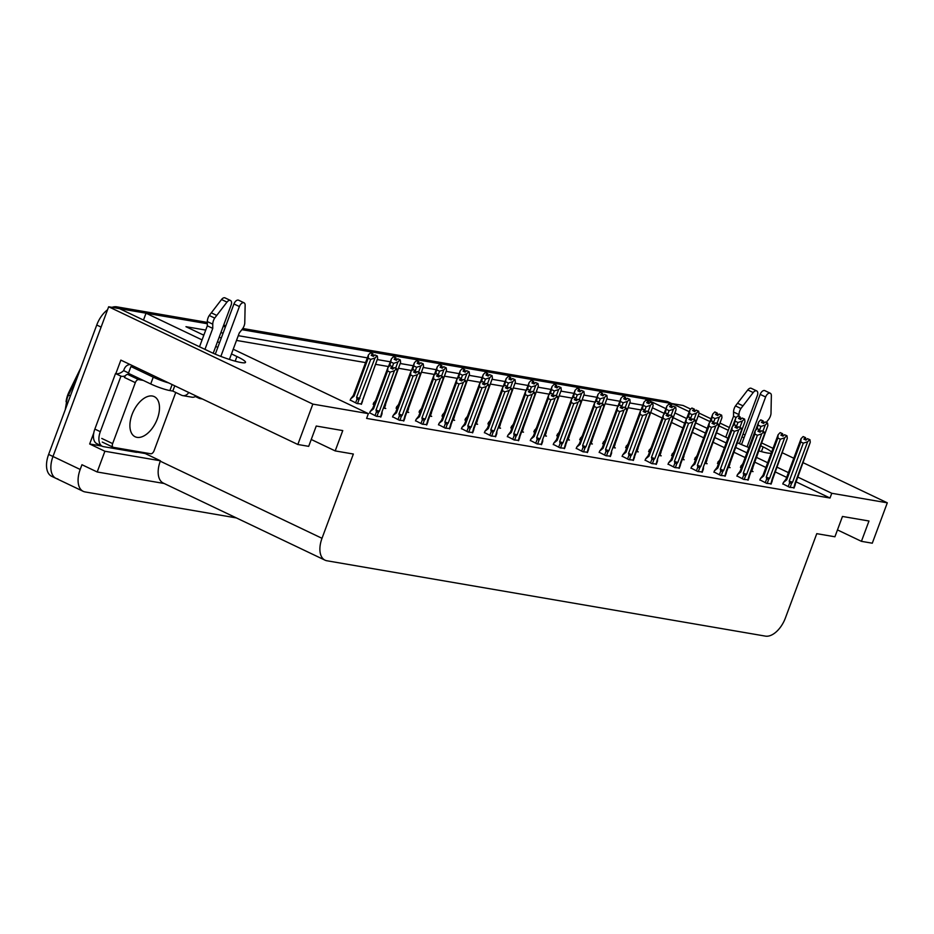 <?xml version="1.0" encoding="UTF-8"?>
<svg xmlns="http://www.w3.org/2000/svg" width="934" height="934" viewBox="0 0 934 934"><rect width="100%" height="100%" fill="white"/><g stroke="black" fill="none" stroke-linecap="round" stroke-linejoin="round"><path stroke-width="1.4" d="M66.069 401.702A19.684 11.068 -64.5 0 1 67.785 394.86A19.684 11.068 -64.5 0 1 69.139 391.708L80.896 367.657M57.861 478.955A21.867 12.294 -64.5 0 1 56.005 478.371A21.867 12.294 -64.5 0 1 52.981 456.493L108.659 306.772L119.517 308.64L210.395 351.966A23.327 3.012 20.4 0 0 232.905 360.524A23.327 3.012 20.4 0 0 245.525 362.369A23.327 3.012 20.4 0 0 236.921 356.519L231.48 353.928M671.464 405.776L672.258 403.628L683.116 405.484L690.763 409.139M143.486 320.058L146.043 313.194L207.313 323.724L121.093 308.909A21.867 12.294 -64.5 0 0 119.856 308.804M223.179 326.456L225.444 326.842L223.179 326.456M242.77 328.488L666.339 401.281L670.682 403.348L241.883 329.667L645.744 399.063L665.907 408.672M145.435 452.862L145.19 453.527L137.613 452.231M101.946 446.102L89.664 443.989L93.774 432.944M115.828 373.635L120.86 360.115L297.829 444.491L308.687 446.347L316.241 426.032L342.766 430.586L335.201 450.912L353.356 454.029L322.008 538.299A21.867 12.294 115.5 0 0 325.032 560.178A21.867 12.294 115.5 0 0 326.888 560.762L765.436 636.124A21.867 12.294 115.5 0 0 785.424 617.934L816.76 533.664L834.914 536.781L842.468 516.455L868.982 521.009L861.428 541.335L872.286 543.203L887.3 502.819L802.75 462.517M145.19 453.527L160.426 460.789L104.9 451.25L89.664 443.989M160.426 460.789L160.274 461.198A21.867 12.294 115.5 0 0 163.298 483.076L325.032 560.178M104.9 451.25L97.194 471.985L164.174 483.497M236.407 517.926L85.064 491.926A21.867 12.294 -64.5 0 1 83.219 491.342A21.867 12.294 -64.5 0 1 80.196 469.463L81.959 464.723L97.194 471.985M233.22 349.223L368.37 413.645L312.843 404.107L297.829 444.491M312.843 404.107L108.659 306.772M793.76 458.232L782.003 452.628M773.013 448.343L761.467 442.833M745.063 435.022L743.02 434.041M729.337 427.527L719.974 423.055M710.996 418.782L698.936 413.026M771.589 452.184A23.327 3.012 20.4 0 0 763.148 446.942L760.416 445.646M744.024 437.836L741.97 436.855M728.298 430.329L718.935 425.869M709.945 421.584L698.188 415.98M689.199 411.696L672.258 403.628M737.124 442.623A23.327 3.012 20.4 0 0 748.905 447.526M758.513 450.772A23.327 3.012 20.4 0 0 771.227 453.165M674.885 412.956L686.653 418.56L689.829 410.096L691.825 408.041L694.09 409.092L692.584 410.54L694.756 411.579L696.18 410.119L698.69 411.217L699.017 413.669L682.509 459.481M695.632 422.845L707.19 428.356M716.378 432.734L727.936 438.244M217.797 347.401L215.754 346.432M202.071 339.906L146.043 313.194M205.725 330.087L185.959 326.69L203.822 335.213M217.494 341.727L219.548 342.708M642.779 405.193L629.761 402.951M619.826 401.246L606.808 399.016M596.873 397.3L583.855 395.07M573.908 393.354L560.902 391.124M550.955 389.42L537.949 387.178M528.002 385.473L514.984 383.232M505.049 381.527L492.031 379.286M482.096 377.581L469.078 375.34M459.143 373.635L446.125 371.405M436.178 369.689L423.172 367.459M413.225 365.743L400.219 363.513M390.272 361.797L377.254 359.567M367.319 357.862L238.263 335.68M223.121 333.076L220.856 332.691M887.3 502.819L831.774 493.28L797.403 476.889M788.413 472.616L776.656 467M767.666 462.727L756.12 457.216M746.931 452.838L735.373 447.328M726.185 442.949L714.627 437.439M705.439 433.061L693.88 427.55M684.692 423.172L673.145 417.661M664.156 413.377L652.399 407.773M837.459 529.905L861.428 541.335M311.244 439.482L335.201 450.912M368.37 413.645L366.607 418.397L830.011 498.02L831.774 493.28M641.016 409.933L627.998 407.703M618.063 405.986L605.045 403.757M595.11 402.04L582.092 399.81M572.145 398.106L559.139 395.864M549.192 394.16L536.186 391.918M526.239 390.214L513.221 387.972M503.286 386.267L490.268 384.026M480.333 382.321L467.315 380.091M457.38 378.375L444.362 376.145M434.415 374.429L421.409 372.199M411.462 370.494L398.456 368.253M388.509 366.548L375.491 364.307M365.556 362.602L236.5 340.42M221.358 337.816L219.093 337.431M203.962 334.827L202.503 334.582M830.011 498.02L795.64 481.64M786.65 477.356L774.893 471.752M765.903 467.467L754.357 461.956M745.169 457.578L733.61 452.068M724.422 447.69L712.864 442.179M703.676 437.801L692.117 432.29M682.929 427.912L671.371 422.401M662.183 418.023L650.636 412.513M576.278 448.332L583.038 451.811L587.556 452.196M599.231 452.278L605.991 455.757L610.509 456.142M622.184 456.212L628.956 459.703L633.462 460.088M645.137 460.158L651.909 463.649L656.427 464.035M691.043 468.051L697.815 471.542L702.333 471.915M668.09 464.105L674.862 467.595L679.38 467.981M759.914 479.889L766.686 483.368L771.192 483.754M736.961 475.943L743.721 479.422L748.239 479.807M714.008 471.997L720.768 475.476L725.286 475.861M553.313 444.386L560.085 447.865L564.603 448.25M530.36 440.439L537.132 443.93L541.65 444.304M507.407 436.493L514.179 439.984L518.697 440.369M484.454 432.547L491.226 436.038L495.732 436.423M461.501 428.601L468.261 432.092L472.779 432.477M438.548 424.655L445.308 428.146L449.826 428.531M415.583 420.72L422.355 424.199L426.873 424.585M392.63 416.774L399.402 420.253L403.92 420.639M369.677 412.828L376.449 416.307L380.967 416.692M782.867 483.824L789.639 487.314L794.145 487.7M681.808 459.365L684.178 459.773L682.894 459.154M671.616 455.29L672.492 455.967M704.761 463.311L707.143 463.719L705.859 463.101M694.569 459.236L695.456 459.913M727.714 467.257L730.096 467.665L728.812 467.047M717.522 463.182L718.409 463.859M658.855 455.418L661.225 455.827L659.941 455.208M648.663 451.344L649.539 452.021M635.902 451.472L638.272 451.881L636.988 451.274M625.71 447.398L626.586 448.075M612.949 447.526L615.319 447.935L614.035 447.328M602.745 443.452L603.633 444.129M589.984 443.58L592.366 443.989L591.082 443.381M579.792 439.505L580.679 440.194M567.031 439.645L569.413 440.042L568.129 439.435M556.839 435.571L557.726 436.248M544.078 435.699L546.448 436.108L545.164 435.489M533.886 431.625L534.762 432.302M521.125 431.753L523.495 432.162L522.211 431.543M510.933 427.679L511.809 428.356M498.172 427.807L500.542 428.216L499.258 427.597M487.98 423.732L488.856 424.41M475.219 423.861L477.589 424.269L476.305 423.662M465.015 419.786L465.903 420.463M452.266 419.915L454.636 420.323L453.352 419.716M442.062 415.84L442.949 416.517M429.301 415.969L431.683 416.377L430.399 415.77M419.109 411.894L419.996 412.583M406.348 412.022L408.718 412.431L407.434 411.824M396.156 407.948L397.032 408.637M383.395 408.088L385.765 408.497L384.481 407.878M373.203 404.013L374.079 404.691M350.25 400.067L357.01 403.546L361.528 403.932M750.679 471.191L753.049 471.6L751.765 470.993M740.475 467.117L741.362 467.806M670.682 403.348A21.867 12.294 -64.5 0 1 672.2 403.792L668.184 401.865A21.867 12.294 -64.5 0 0 666.339 401.281M83.219 491.342L56.005 478.371A21.867 12.294 -64.5 0 1 52.981 456.493L101.105 327.098L96.751 325.02A21.867 12.294 -64.5 0 1 107.538 309.784M56.005 478.371L51.65 476.293A21.867 12.294 -64.5 0 1 48.626 454.414L96.751 325.02M111.987 307.344A21.867 12.294 -64.5 0 1 116.738 306.831L207.325 322.405M223.646 325.207L225.911 325.592M757.124 428.741L758.7 421.934L760.685 419.88L762.868 420.919L761.444 422.378L763.627 423.417L765.039 421.946L767.561 423.044L767.876 425.495L751.368 471.32M760.93 419.961L763.206 420.977L760.941 419.915M767.561 423.044L765.039 421.946M762.891 431.321L765.226 425.04L767.223 422.985M740.393 467.339L743.639 462.423M760.685 419.88L762.868 420.919M758.42 425.25L760.93 426.441L759.681 429.792L757.416 428.741L759.681 429.792L760.498 431.823M740.942 465.868L742.67 464.28M763.241 423.23L764.024 422.997M767.55 426.394L767.876 425.495M763.428 422.717L763.206 420.977M755.513 430.399L758.7 421.934M765.226 425.04L760.93 426.441M762.272 422.775L762.95 420.93M762.424 422.845L763.125 420.954M782.785 484.046L783.334 482.574L786.708 479.866L800.812 441.957L801.08 438.641L803.077 436.587L805.341 437.637L803.835 439.085L806.007 440.124L807.431 438.665L809.953 439.751L807.431 438.665M804.653 439.482L805.341 437.637M803.077 436.587L805.26 437.626M805.505 437.661L803.333 436.622L805.598 437.684L804.804 439.552M805.633 439.949L805.598 437.684M783.334 482.574L786.019 479.13A4.962 0.642 20.4 0 0 785.984 479.165A4.962 0.642 20.4 0 0 785.973 479.189A4.962 0.642 20.4 0 0 786.708 479.866M785.973 479.189L801.08 438.641M790.106 487.396L791.612 483.357L789.627 482.89L788.226 486.649M791.612 483.357L792.557 482.248A4.962 0.642 -159.6 0 1 789.218 481.057L789.627 482.89M792.557 482.248L807.618 441.747L803.31 443.148L789.218 481.057M800.812 441.957L803.31 443.148M807.618 441.747L809.603 439.692M795.254 482.563A4.962 0.642 -159.6 0 1 795.266 482.609A4.962 0.642 -159.6 0 1 795.266 482.644A4.962 0.642 -159.6 0 1 795.208 482.703L793.76 488.027M809.93 443.101L795.208 482.703M809.953 439.751L810.268 442.202M805.82 439.424L806.416 439.716M734.171 424.795L735.747 417.988L737.732 415.934L739.915 416.973L738.49 418.432L740.662 419.471L742.086 418.012L744.608 419.097L744.923 421.549L728.415 467.374M737.977 416.015L740.253 417.031L737.988 415.98M744.608 419.097L742.086 418.012M739.938 427.375L742.273 421.094L744.27 419.039M717.44 463.392L720.686 458.477M737.732 415.934L739.915 416.973M735.467 421.304L737.965 422.495L736.728 425.846L734.463 424.795L736.728 425.846L737.545 427.877M717.989 461.921L719.717 460.334M740.288 419.296L741.071 419.062M744.596 422.448L744.923 421.549M740.475 418.782L740.253 417.031M732.56 426.453L735.747 417.988M742.273 421.094L737.965 422.495M739.319 418.829L739.997 416.984M739.459 418.899L740.16 417.008M690.962 468.273L691.51 466.802L694.896 464.081L708.988 426.173L709.268 422.857L711.253 420.802L712.782 414.042L714.779 411.987L716.962 413.026L715.537 414.486L717.709 415.525L719.133 414.066L721.655 415.163L721.97 417.615L705.462 463.427M715.012 412.069L717.3 413.085L715.035 412.034M721.655 415.163L719.133 414.066M716.985 423.429L719.32 417.159L721.317 415.105M694.487 459.458L697.721 454.531M714.779 411.987L716.962 413.026M712.514 417.358L715.012 418.549L713.774 421.899L711.51 420.849L713.774 421.899L714.592 423.931M695.036 457.975L696.764 456.387M717.335 415.35L718.118 415.116M721.632 418.502L721.97 417.615M717.522 414.836L717.3 413.085M709.606 422.507L712.782 414.042M719.32 417.159L715.012 418.549M716.355 414.883L717.043 413.038M716.506 414.953L717.207 413.073M692.059 408.135L694.347 409.139L692.082 408.088M698.69 411.217L696.18 410.119M694.032 419.483L696.367 413.213L698.352 411.158M671.534 455.512L674.768 450.597M688.265 416.903L689.561 413.412L692.059 414.603L690.81 417.953L688.556 416.903L690.821 417.953L691.639 419.985M672.083 454.041L673.811 452.441M694.382 411.404L695.165 411.17M698.679 414.556L699.017 413.669M694.569 410.89L694.347 409.139M691.825 408.041L693.997 409.08M689.561 413.412L689.829 410.096M696.367 413.213L692.059 414.603M693.402 410.937L694.09 409.092M693.553 411.007L694.254 409.127M759.832 480.099L760.381 478.628L763.755 475.92L777.859 438.011L778.127 434.695L780.124 432.64L782.388 433.691L780.882 435.139L783.054 436.178L784.478 434.719L786.988 435.816L784.478 434.719M781.7 435.536L782.388 433.691M780.124 432.64L782.295 433.68M782.552 433.715L780.38 432.687L782.645 433.738L781.851 435.606M782.68 436.003L782.645 433.738M760.381 478.628L763.066 475.184A4.962 0.642 20.4 0 0 763.031 475.219A4.962 0.642 20.4 0 0 763.02 475.243A4.962 0.642 20.4 0 0 763.755 475.92M763.02 475.243L778.127 434.695M767.153 483.45L768.659 479.411L766.674 478.944L765.273 482.703M768.659 479.411L769.604 478.301A4.962 0.642 -159.6 0 1 766.254 477.111L766.674 478.944M769.604 478.301L784.665 437.801L780.357 439.202L766.254 477.111M777.859 438.011L780.357 439.202M784.665 437.801L786.65 435.758M772.301 478.617A4.962 0.642 -159.6 0 1 772.313 478.675A4.962 0.642 -159.6 0 1 772.301 478.698A4.962 0.642 -159.6 0 1 772.255 478.757L770.807 484.081M786.977 439.155L772.255 478.757M786.988 435.816L787.315 438.268M782.867 435.489L783.463 435.769M736.879 476.165L737.428 474.682L740.802 471.974L754.905 434.065L755.174 430.749L757.17 428.694L759.435 429.745L757.918 431.193L760.101 432.232L761.525 430.772L764.035 431.87L761.525 430.772M758.747 431.59L759.435 429.745M757.17 428.694L759.342 429.733M759.599 429.78L758.898 431.66M737.428 474.682L740.113 471.238A4.962 0.642 20.4 0 0 740.078 471.273A4.962 0.642 20.4 0 0 740.055 471.296A4.962 0.642 20.4 0 0 740.802 471.974M740.067 471.285L755.174 430.749M744.2 479.504L745.706 475.464L743.709 474.997L742.32 478.757M745.706 475.464L746.64 474.355A4.962 0.642 -159.6 0 1 743.301 473.164L743.709 474.997M746.64 474.355L761.7 433.866L757.404 435.256L743.301 473.164M754.905 434.065L757.404 435.256M761.7 433.866L763.697 431.812M749.348 474.682A4.962 0.642 -159.6 0 1 749.36 474.729A4.962 0.642 -159.6 0 1 749.348 474.752A4.962 0.642 -159.6 0 1 749.301 474.811L747.842 480.134M764.024 435.209L749.301 474.811M764.035 431.87L764.362 434.322M713.915 472.219L714.463 470.748L717.849 468.027L731.952 430.119L732.221 426.803L734.217 424.748L736.482 425.799L734.965 427.258L737.148 428.286L738.572 426.826L741.082 427.924L738.572 426.826M735.794 427.644L736.482 425.799M734.217 424.748L736.389 425.787M736.646 425.834L735.945 427.714M714.463 470.748L717.16 467.304A4.962 0.642 20.4 0 0 717.125 467.327A4.962 0.642 20.4 0 0 717.102 467.35A4.962 0.642 20.4 0 0 717.849 468.027M717.114 467.339L732.221 426.803M721.246 475.558L722.753 471.518L720.756 471.051L719.367 474.811M722.753 471.518L723.687 470.409A4.962 0.642 -159.6 0 1 720.347 469.218L720.756 471.051M723.687 470.409L738.747 429.92L734.451 431.31L720.347 469.218M731.952 430.119L734.451 431.31M738.747 429.92L740.744 427.865M726.395 470.736A4.962 0.642 -159.6 0 1 726.407 470.783A4.962 0.642 -159.6 0 1 726.395 470.806A4.962 0.642 -159.6 0 1 726.337 470.864L724.889 476.188M741.071 431.263L726.337 470.864M741.082 427.924L741.398 430.376M713.436 421.841L711.253 420.802L713.518 421.853L712.012 423.312L714.195 424.351L715.607 422.88L718.129 423.978L715.607 422.88M712.84 423.697L713.518 421.853M713.693 421.888L712.992 423.767M691.51 466.802L694.207 463.357A4.962 0.642 20.4 0 0 694.16 463.381A4.962 0.642 20.4 0 0 694.149 463.416A4.962 0.642 20.4 0 0 694.896 464.081M694.16 463.392L709.268 422.857M698.293 471.623L699.799 467.572L697.803 467.117L696.402 470.864M699.799 467.572L700.734 466.463A4.962 0.642 -159.6 0 1 697.394 465.284L697.803 467.117M700.734 466.463L715.794 425.974L711.498 427.363L697.394 465.284M708.988 426.173L711.498 427.363M715.794 425.974L717.791 423.919M703.442 466.79A4.962 0.642 -159.6 0 1 703.442 466.837A4.962 0.642 -159.6 0 1 703.442 466.872A4.962 0.642 -159.6 0 1 703.384 466.918L701.936 472.242M718.118 427.328L703.384 466.918M718.129 423.978L718.444 426.429M213.209 353.25L231.107 305.126A4.658 2.615 -64.5 0 0 230.465 300.468A4.658 2.615 -64.5 0 0 226.974 302.114L214.703 318.085L209.263 315.494L221.533 299.522L226.974 302.114M188.761 392.49A7.285 5.954 99.8 0 1 182.784 395.619L191.902 397.183A7.285 5.954 -80.2 0 0 196.152 396.016M133.714 366.245A14.582 1.891 -159.6 0 1 133.714 366.432A14.582 1.891 -159.6 0 1 130.935 366.537L128.413 373.32L150.724 383.956A14.582 1.891 20.4 0 0 169.895 390.564L172.802 391.066L174.751 385.812M94.848 429.091A14.582 8.196 115.5 0 0 96.867 443.685L102.308 446.277A14.582 8.196 -64.5 0 1 100.3 431.695L120.953 376.145L115.512 373.542L94.848 429.091L100.3 431.695M139.259 451.799A14.582 8.196 -64.5 0 1 135.862 452.219L103.546 446.662A14.582 8.196 -64.5 0 1 102.308 446.277M130.281 364.61A7.285 5.954 99.8 0 0 124.152 369.269L123.65 370.623A14.582 8.196 -64.5 0 1 115.512 373.542M123.65 370.623L128.542 372.958M128.787 373.495A14.582 8.196 -64.5 0 1 127.654 374.417M125.413 375.713A14.582 8.196 -64.5 0 1 120.953 376.145M133.083 365.953L132.791 366.735M130.935 366.537L153.246 377.173A14.582 1.891 20.4 0 0 168.704 382.928M172.802 391.066L181.5 395.21A7.285 5.954 99.8 0 0 182.784 395.619M195.393 396.53L198.907 398.199A7.285 5.954 99.8 0 0 200.191 398.608A7.285 5.954 99.8 0 0 201.662 398.643M229.425 359.45L239.279 332.959L242.221 329.235A7.285 4.098 -64.5 0 0 244.766 323.246L245.14 305.243A4.658 2.615 -64.5 0 0 244.043 302.803A4.658 2.615 -64.5 0 0 239.396 306.55L220.856 356.403M215.287 354.161L233.955 303.959L239.396 306.55M244.043 302.803L238.602 300.211A4.658 2.615 115.5 0 0 233.955 303.959M212.754 328.394L207.313 325.803L207.325 321.576L212.765 324.168L212.754 328.394L204.955 349.363M199.514 346.771L207.313 325.803M230.465 300.468L225.024 297.876A4.658 2.615 115.5 0 0 221.533 299.522M207.325 321.576A7.285 4.098 -64.5 0 1 209.263 315.494M212.765 324.168A7.285 4.098 -64.5 0 1 214.703 318.085M216.723 315.4L211.282 312.808M739.436 443.685L757.334 395.561A4.658 2.615 -64.5 0 0 756.692 390.902A4.658 2.615 -64.5 0 0 753.201 392.549L740.931 408.508L735.49 405.916L747.76 389.945L753.201 392.549M766.254 422.425L768.449 419.658A7.285 4.098 -64.5 0 0 770.994 413.68L771.356 395.666A4.658 2.615 -64.5 0 0 770.27 393.237A4.658 2.615 -64.5 0 0 765.623 396.985L747.083 446.837M741.514 444.584L760.183 394.382L765.623 396.985M770.27 393.237L764.829 390.634A4.658 2.615 115.5 0 0 760.183 394.382M736.214 417.51L733.54 416.237L733.54 411.999A7.285 4.098 -64.5 0 1 735.49 405.916M725.741 437.205L733.54 416.237M756.692 390.902L751.251 388.311A4.658 2.615 115.5 0 0 747.76 389.945M733.54 411.999L738.981 414.603L738.981 416.424M738.981 414.603A7.285 4.098 -64.5 0 1 740.931 408.508M742.95 405.823L737.51 403.231M157.332 418.864A22.229 12.492 115.5 0 0 154.262 396.623A22.229 12.492 115.5 0 0 132.056 414.521A22.229 12.492 115.5 0 0 135.126 436.762A22.229 12.492 115.5 0 0 157.332 418.864M143.311 380.418L138.652 379.613A3.643 2.043 115.5 0 0 135.313 382.648L112.64 443.615A3.643 2.043 115.5 0 0 113.142 447.258A3.643 2.043 115.5 0 0 113.458 447.363L150.748 453.772A3.643 2.043 115.5 0 0 154.075 450.737L175.744 392.467M138.652 379.613L127.76 374.429A3.643 2.043 115.5 0 0 124.432 377.453L135.313 382.648M665.312 412.956L666.876 406.15L668.872 404.095L671.044 405.134L669.62 406.605L671.803 407.644L673.227 406.173L675.737 407.271L676.064 409.722L659.544 455.535M669.106 404.188L671.383 405.193L669.118 404.142M675.737 407.271L673.227 406.173M671.067 415.537L673.402 409.267L675.399 407.212M648.581 451.566L651.815 446.65M668.872 404.095L671.044 405.134M666.607 409.466L669.106 410.656L667.857 414.007L665.603 412.956L667.868 414.007L668.686 416.039M649.13 450.095L650.858 448.495M671.418 407.457L672.2 407.224M675.726 410.61L676.064 409.722M671.616 406.944L671.383 405.193M663.689 414.626L666.876 406.15M673.402 409.267L669.106 410.656M670.449 406.99L671.137 405.146M670.6 407.061L671.301 405.181M642.347 409.01L643.923 402.204L645.919 400.149L648.091 401.188L646.667 402.659L648.85 403.698L650.274 402.227L652.784 403.325L653.099 405.776L636.591 451.589M646.153 400.242L648.429 401.246L646.165 400.196M652.784 403.325L650.274 402.227M648.114 411.602L650.449 405.321L652.446 403.266M625.628 447.619L628.862 442.704M645.919 400.149L648.091 401.188M643.654 405.519L646.153 406.722L644.904 410.061L642.65 409.01L644.915 410.073L645.733 412.092M626.165 446.148L627.893 444.549M648.465 403.511L649.247 403.278M652.773 406.675L653.099 405.776M648.663 402.998L648.429 401.246M640.736 410.68L643.923 402.204M650.449 405.321L646.153 406.722M647.495 403.044L648.184 401.211M647.647 403.126L648.348 401.235M619.394 405.076L620.97 398.258L622.966 396.214L625.138 397.242L623.714 398.713L625.897 399.752L627.309 398.281L629.831 399.378L630.146 401.83L613.638 447.643M623.2 396.296L625.476 397.3L623.211 396.249M629.831 399.378L627.309 398.281M625.161 407.656L627.496 401.375L629.493 399.32M602.663 443.673L605.909 438.758M622.966 396.214L625.138 397.242M620.69 401.585L623.2 402.776L621.951 406.115L619.686 405.076L621.951 406.127L622.768 408.158M603.212 442.202L604.94 440.603M625.511 399.565L626.294 399.332M629.82 402.729L630.146 401.83M625.698 399.052L625.476 397.3M617.783 406.734L620.97 398.258M627.496 401.375L623.2 402.776M624.542 399.11L625.22 397.265M624.694 399.18L625.395 397.289M668.008 464.326L668.557 462.855L671.943 460.147L686.035 422.226L686.315 418.911L688.3 416.856L690.565 417.918L689.059 419.366L691.23 420.405L692.654 418.934L695.176 420.031L692.654 418.934M689.887 419.751L690.565 417.918M688.3 416.856L690.483 417.895M690.728 417.942L690.028 419.833M668.557 462.855L671.254 459.411A4.962 0.642 20.4 0 0 671.207 459.435A4.962 0.642 20.4 0 0 671.196 459.47A4.962 0.642 20.4 0 0 671.943 460.147M671.196 459.47L686.315 418.911M675.34 467.677L676.835 463.626L674.85 463.171L673.449 466.918M676.835 463.626L677.78 462.517A4.962 0.642 -159.6 0 1 674.441 461.338L674.85 463.171M677.78 462.517L692.841 422.028L688.533 423.429L674.441 461.338M686.035 422.226L688.533 423.429M692.841 422.028L694.838 419.973M680.477 462.844A4.962 0.642 -159.6 0 1 680.489 462.89A4.962 0.642 -159.6 0 1 680.489 462.925A4.962 0.642 -159.6 0 1 680.431 462.984L678.983 468.296M695.165 423.382L680.431 462.984M695.176 420.031L695.491 422.483M645.055 460.38L645.604 458.909L648.978 456.201L663.082 418.292L663.35 414.976L665.347 412.921L667.612 413.972L666.105 415.42L668.277 416.459L669.701 414.988L672.223 416.085L669.701 414.988M666.923 415.817L667.612 413.972M665.347 412.921L667.53 413.949M667.775 413.995L667.074 415.887M645.604 458.909L648.289 455.465A4.962 0.642 20.4 0 0 648.254 455.5A4.962 0.642 20.4 0 0 648.243 455.523A4.962 0.642 20.4 0 0 648.978 456.201M648.243 455.523L663.35 414.976M652.376 463.731L653.882 459.68L651.897 459.224L650.496 462.972M653.882 459.68L654.827 458.582A4.962 0.642 -159.6 0 1 651.488 457.391L651.897 459.224M654.827 458.582L669.888 418.082L665.58 419.483L651.488 457.391M663.082 418.292L665.58 419.483M669.888 418.082L671.885 416.027M657.524 458.898A4.962 0.642 -159.6 0 1 657.536 458.944A4.962 0.642 -159.6 0 1 657.536 458.979A4.962 0.642 -159.6 0 1 657.478 459.038L656.03 464.361M672.2 419.436L657.478 459.038M672.223 416.085L672.538 418.537M622.102 456.434L622.651 454.963L626.025 452.254L640.129 414.346L640.397 411.03L642.394 408.975L644.658 410.026L643.152 411.474L645.324 412.513L646.748 411.042L649.258 412.139L646.748 411.042M643.97 411.871L644.658 410.026M642.394 408.975L644.565 410.014M644.822 410.049L644.121 411.941M622.651 454.963L625.336 451.519A4.962 0.642 20.4 0 0 625.301 451.554A4.962 0.642 20.4 0 0 625.29 451.577A4.962 0.642 20.4 0 0 626.025 452.254M640.397 411.03L625.278 451.577M629.423 459.785L630.929 455.745L628.944 455.278L627.543 459.026M630.929 455.745L631.874 454.636A4.962 0.642 -159.6 0 1 628.535 453.445L628.944 455.278M631.874 454.636L646.935 414.136L642.627 415.537L628.535 453.445M640.129 414.346L642.627 415.537M646.935 414.136L648.92 412.081M634.571 454.951A4.962 0.642 -159.6 0 1 634.583 454.998A4.962 0.642 -159.6 0 1 634.571 455.033A4.962 0.642 -159.6 0 1 634.525 455.091L633.077 460.415M649.247 415.49L634.525 455.091M649.258 412.139L649.585 414.591M596.441 401.13L598.017 394.323L600.002 392.268L602.185 393.307L600.76 394.767L602.932 395.806L604.356 394.335L606.878 395.432L607.193 397.884L590.685 443.708M600.247 392.35L602.523 393.366L600.258 392.303M606.878 395.432L604.356 394.335M602.208 403.71L604.543 397.429L606.54 395.374M579.71 439.727L582.956 434.812M600.002 392.268L602.185 393.307M597.737 397.639L600.235 398.83L598.998 402.18L596.733 401.13L598.998 402.18L599.815 404.212M580.259 438.256L581.987 436.668M602.558 395.619L603.341 395.386M606.866 398.783L607.193 397.884M602.745 395.105L602.523 393.366M594.83 402.787L598.017 394.323M604.543 397.429L600.235 398.83M601.589 395.164L602.267 393.319M601.729 395.234L602.43 393.342M573.488 397.183L575.052 390.377L577.049 388.322L579.232 389.361L577.807 390.821L579.979 391.86L581.403 390.4L583.925 391.486L584.24 393.938L567.732 439.762M577.282 388.404L579.57 389.42L577.305 388.357M583.925 391.486L581.403 390.4M579.255 399.764L581.59 393.483L583.587 391.428M556.757 435.781L559.991 430.866M577.049 388.322L579.232 389.361M574.784 393.693L577.282 394.884L576.044 398.234L573.78 397.183L576.044 398.234L576.862 400.266M557.306 434.31L559.034 432.722M579.605 391.685L580.388 391.451M583.902 394.837L584.24 393.938M579.792 391.159L579.57 389.42M571.877 398.841L575.052 390.377M581.59 393.483L577.282 394.884M578.625 391.218L579.313 389.373M578.776 391.288L579.477 389.396M550.535 393.237L552.099 386.431L554.096 384.376L556.267 385.415L554.854 386.874L557.026 387.914L558.45 386.454L560.96 387.552L561.287 390.003L544.779 435.816M554.329 384.458L556.617 385.473L554.352 384.423M560.96 387.552L558.45 386.454M556.302 395.818L558.637 389.548L560.622 387.493M533.804 431.847L537.038 426.92M554.096 384.376L556.267 385.415M551.831 389.747L554.329 390.937L553.08 394.288L550.827 393.237L553.091 394.288L553.909 396.32M534.353 430.364L536.081 428.776M556.652 387.738L557.435 387.505M560.949 390.891L561.287 390.003M556.839 387.225L556.617 385.473M548.923 394.895L552.099 386.431M558.637 389.548L554.329 390.937M555.672 387.271L556.36 385.427M555.823 387.341L556.524 385.462M527.582 389.291L529.146 382.485L531.142 380.43L533.314 381.469L531.89 382.928L534.073 383.967L535.497 382.508L538.007 383.605L538.334 386.057L521.814 431.87M531.376 380.512L533.653 381.527L531.388 380.477M538.007 383.605L535.497 382.508M533.337 391.871L535.672 385.602L537.669 383.547M510.851 427.9L514.085 422.974M531.142 380.43L533.314 381.469M528.877 385.8L531.376 386.991L530.127 390.342M511.4 426.418L513.128 424.83M533.688 383.792L534.47 383.559M537.996 386.945L538.334 386.057M533.886 383.279L533.653 381.527M525.959 390.949L529.146 382.485M535.672 385.602L531.376 386.991M532.719 383.325L533.407 381.481M532.87 383.395L533.571 381.516M504.617 385.345L506.193 378.539L508.189 376.484L510.361 377.523L508.937 378.994L511.12 380.021L512.544 378.562L515.054 379.659L515.37 382.111L498.861 427.924M508.423 376.577L510.7 377.581L508.435 376.53M515.054 379.659L512.544 378.562M510.384 387.925L512.719 381.656L514.716 379.601M487.898 423.954L491.132 419.039M508.189 376.484L510.361 377.523M505.924 381.854L508.423 383.045L507.174 386.396L504.92 385.345L507.185 386.396L508.003 388.427M488.435 422.483L490.163 420.884M510.735 379.846L511.517 379.613M515.043 382.998L515.37 382.111M510.933 379.332L510.7 377.581M503.006 387.015L506.193 378.539M512.719 381.656L508.423 383.045M509.766 379.379L510.454 377.534M509.917 379.449L510.618 377.569M599.149 452.488L599.698 451.017L603.072 448.308L617.176 410.4L617.444 407.084L619.44 405.029L621.705 406.08L620.188 407.528L622.371 408.567L623.795 407.107L626.305 408.193L623.795 407.107M621.017 407.924L621.705 406.08M619.44 405.029L621.612 406.068M621.869 406.103L621.168 407.995M599.698 451.017L602.383 447.573A4.962 0.642 20.4 0 0 602.348 447.608A4.962 0.642 20.4 0 0 602.325 447.631A4.962 0.642 20.4 0 0 603.072 448.308M602.325 447.631L617.444 407.084M606.47 455.839L607.976 451.799L605.979 451.332L604.59 455.091M607.976 451.799L608.91 450.69A4.962 0.642 -159.6 0 1 605.571 449.499L605.979 451.332M608.91 450.69L623.97 410.189L619.674 411.59L605.571 449.499M617.176 410.4L619.674 411.59M623.97 410.189L625.967 408.135M611.618 451.005A4.962 0.642 -159.6 0 1 611.63 451.052A4.962 0.642 -159.6 0 1 611.618 451.087A4.962 0.642 -159.6 0 1 611.572 451.145L610.112 456.469M626.294 411.544L611.572 451.145M626.305 408.193L626.632 410.645M576.196 448.553L576.733 447.071L580.119 444.362L594.222 406.453L594.491 403.138L596.487 401.083L598.752 402.134L597.235 403.581L599.418 404.62L600.842 403.161L603.352 404.259L600.842 403.161M598.064 403.978L598.752 402.134M596.487 401.083L598.659 402.122M598.916 402.169L598.215 404.048M576.733 447.071L579.43 443.627A4.962 0.642 20.4 0 0 579.395 443.662A4.962 0.642 20.4 0 0 579.372 443.685A4.962 0.642 20.4 0 0 580.119 444.362M579.384 443.673L594.491 403.138M583.516 451.893L585.023 447.853L583.026 447.386L581.637 451.145M585.023 447.853L585.957 446.744A4.962 0.642 -159.6 0 1 582.618 445.553L583.026 447.386M585.957 446.744L601.017 406.255L596.721 407.644L582.618 445.553M594.222 406.453L596.721 407.644M601.017 406.255L603.014 404.2M588.665 447.059A4.962 0.642 -159.6 0 1 588.677 447.117A4.962 0.642 -159.6 0 1 588.665 447.141A4.962 0.642 -159.6 0 1 588.607 447.199L587.159 452.523M603.341 407.598L588.607 447.199M603.352 404.259L603.668 406.71M553.232 444.607L553.78 443.125L557.166 440.416L571.258 402.507L571.538 399.192L573.534 397.137L575.788 398.188L574.282 399.635L576.465 400.674L577.877 399.215L580.399 400.312L577.877 399.215M575.111 400.032L575.788 398.188M573.534 397.137L575.706 398.176M575.963 398.223L575.262 400.102M553.78 443.125L556.477 439.68A4.962 0.642 20.4 0 0 556.431 439.716A4.962 0.642 20.4 0 0 556.419 439.739A4.962 0.642 20.4 0 0 557.166 440.416M556.419 439.739L571.538 399.192M560.563 447.946L562.07 443.907L560.073 443.44L558.672 447.199M562.07 443.907L563.004 442.798A4.962 0.642 -159.6 0 1 559.664 441.607L560.073 443.44M563.004 442.798L578.064 402.309L573.768 403.698L559.664 441.607M571.258 402.507L573.768 403.698M578.064 402.309L580.061 400.254M565.712 443.125A4.962 0.642 -159.6 0 1 565.712 443.171A4.962 0.642 -159.6 0 1 565.712 443.195A4.962 0.642 -159.6 0 1 565.654 443.253L564.206 448.577M580.388 403.651L565.654 443.253M580.399 400.312L580.714 402.764M530.279 440.661L530.827 439.19L534.213 436.47L548.305 398.561L548.585 395.245L550.57 393.191L552.835 394.241L551.329 395.701L553.5 396.728L554.924 395.269L557.446 396.366L554.924 395.269M552.157 396.086L552.835 394.241M550.57 393.191L552.753 394.23M552.998 394.276L552.298 396.156M530.827 439.19L533.524 435.746A4.962 0.642 20.4 0 0 533.477 435.769A4.962 0.642 20.4 0 0 533.466 435.793A4.962 0.642 20.4 0 0 534.213 436.47M548.585 395.245L533.466 435.804M537.61 444.012L539.105 439.961L537.12 439.494L535.719 443.253M539.105 439.961L540.05 438.852A4.962 0.642 -159.6 0 1 536.711 437.661L537.12 439.494M540.05 438.852L555.111 398.363L550.803 399.752L536.711 437.661M548.305 398.561L550.803 399.752M555.111 398.363L557.108 396.308M542.747 439.178A4.962 0.642 -159.6 0 1 542.759 439.225A4.962 0.642 -159.6 0 1 542.759 439.249A4.962 0.642 -159.6 0 1 542.701 439.307L541.253 444.631M557.435 399.705L542.701 439.307M557.446 396.366L557.761 398.818M507.325 436.715L507.874 435.244L511.248 432.535L525.352 394.615L525.62 391.299L527.617 389.244L529.882 390.307L528.375 391.755L530.547 392.794L531.971 391.323L534.493 392.42L531.971 391.323M529.193 392.14L529.882 390.307M527.617 389.244L529.8 390.284M530.045 390.33L527.873 389.291L530.138 390.342L529.344 392.21M530.173 392.607L530.138 390.342M507.874 435.244L510.559 431.8A4.962 0.642 20.4 0 0 510.524 431.823A4.962 0.642 20.4 0 0 510.513 431.858A4.962 0.642 20.4 0 0 511.248 432.535M510.513 431.858L525.62 391.299M514.646 440.066L516.152 436.015L514.167 435.559L512.766 439.307M516.152 436.015L517.097 434.905A4.962 0.642 -159.6 0 1 513.758 433.726L514.167 435.559M517.097 434.905L532.158 394.417L527.85 395.806L513.758 433.726M525.352 394.615L527.85 395.806M532.158 394.417L534.155 392.362M519.794 435.232A4.962 0.642 -159.6 0 1 519.806 435.279A4.962 0.642 -159.6 0 1 519.806 435.314A4.962 0.642 -159.6 0 1 519.748 435.361L518.3 440.685M534.47 395.771L519.748 435.361M534.493 392.42L534.808 394.872M530.36 392.093L530.956 392.373M481.664 381.399L483.24 374.592L485.236 372.538L487.408 373.577L485.984 375.048L488.167 376.087L489.579 374.616L492.101 375.713L492.416 378.165L475.908 423.978M485.47 372.631L487.746 373.635L485.482 372.584M492.101 375.713L489.579 374.616M487.431 383.979L489.766 377.71L491.763 375.655M464.934 420.008L468.179 415.093M485.236 372.538L487.408 373.577M482.96 377.908L485.47 379.099L484.221 382.45L481.956 381.399L484.221 382.45L485.038 384.481M465.482 418.537L467.21 416.938M487.781 375.9L488.564 375.666M492.09 379.064L492.416 378.165M487.98 375.386L487.746 373.635M480.053 383.068L483.24 374.592M489.766 377.71L485.47 379.099M486.812 375.433L487.49 373.588M486.964 375.503L487.665 373.623M458.711 377.453L460.287 370.646L462.272 368.591L464.455 369.631L463.031 371.102L465.202 372.141L466.626 370.67L469.148 371.767L469.463 374.219L452.955 420.031M462.517 368.685L464.793 369.689L462.528 368.638M469.148 371.767L466.626 370.67M464.478 380.045L466.813 373.763L468.81 371.709M441.98 416.062L445.226 411.147M462.272 368.591L464.455 369.631M460.007 373.962L462.505 375.164L461.268 378.503L459.003 377.453L461.268 378.515L462.085 380.535M442.529 414.591L444.257 412.991M464.828 371.954L465.611 371.72M469.137 375.118L469.463 374.219M465.015 371.44L464.793 369.689M457.1 379.122L460.287 370.646M466.813 373.763L462.505 375.164M463.859 371.487L464.537 369.654M464 371.569L464.7 369.677M435.758 373.518L437.322 366.712L439.319 364.657L441.502 365.684L440.077 367.155L442.249 368.194L443.673 366.723L446.195 367.821L446.51 370.273L430.002 416.097M439.552 364.739L441.84 365.743L439.575 364.692M446.195 367.821L443.673 366.723M441.525 376.098L443.86 369.817L445.857 367.762M419.027 412.116L422.273 407.201M439.319 364.657L441.502 365.684M437.054 370.027L439.552 371.218L438.315 374.569L436.05 373.518L438.315 374.569L439.132 376.6M419.576 410.645L421.304 409.045M441.875 368.008L442.658 367.774M446.172 371.172L446.51 370.273M442.062 367.494L441.84 365.743M434.147 375.176L437.322 366.712M443.86 369.817L439.552 371.218M440.895 367.552L441.584 365.708M441.046 367.622L441.747 365.731M412.805 369.572L414.369 362.766L416.366 360.711L418.537 361.75L417.124 363.209L419.296 364.248L420.72 362.777L423.23 363.875L423.557 366.326L407.049 412.151M416.599 360.793L418.887 361.808L416.622 360.746M423.23 363.875L420.72 362.777M418.572 372.152L420.907 365.871L422.892 363.816M396.074 408.17L399.308 403.254M416.366 360.711L418.537 361.75M414.101 366.081L416.599 367.272L415.35 370.623L413.097 369.572L415.361 370.623L416.179 372.654M396.623 406.699L398.351 405.111M418.922 364.062L419.705 363.828M423.219 367.225L423.557 366.326M419.109 363.548L418.887 361.808M411.193 371.23L414.369 362.766M420.907 365.871L416.599 367.272M417.942 363.606L418.63 361.762M418.093 363.676L418.794 361.785M389.852 365.626L391.416 358.819L393.412 356.765L395.584 357.804L394.171 359.263L396.343 360.302L397.767 358.843L400.277 359.929L400.604 362.38L384.084 408.205M393.646 356.846L395.923 357.862L393.669 356.811M400.277 359.929L397.767 358.843M395.619 368.206L397.942 361.925L399.939 359.87M373.121 404.224L376.355 399.308M393.412 356.765L395.584 357.804M391.148 362.135L393.646 363.326L392.397 366.677L390.143 365.626L392.408 366.677L393.226 368.708M373.67 402.752L375.398 401.165M395.958 360.127L396.74 359.894M400.266 363.279L400.604 362.38M396.156 359.602L395.923 357.862M388.229 367.284L391.416 358.819M397.942 361.925L393.646 363.326M394.989 359.66L395.677 357.815M395.14 359.73L395.841 357.839M350.168 400.289L350.705 398.806L354.091 396.098L368.194 358.189L368.463 354.873L370.459 352.818L372.631 353.858L371.207 355.317L373.39 356.356L374.814 354.897L377.324 355.994L377.64 358.446L361.131 404.259M370.693 352.9L372.97 353.916L370.705 352.865M368.194 358.189L370.693 359.38L356.59 397.289L356.998 399.122L358.995 399.589L374.989 357.991L376.986 355.936L374.814 354.897M350.705 398.806L353.402 395.362A4.962 0.642 20.4 0 0 353.367 395.397A4.962 0.642 20.4 0 0 353.344 395.421A4.962 0.642 20.4 0 0 354.091 396.098M370.459 352.818L372.631 353.858M373.005 356.181L373.787 355.947M377.313 359.333L377.64 358.446M373.203 355.667L372.97 353.916M356.59 397.289A4.962 0.642 20.4 0 0 359.929 398.479M353.344 395.421L368.463 354.873M374.989 357.991L370.693 359.38M372.036 355.714L372.724 353.869M372.187 355.784L372.888 353.904M484.372 432.769L484.921 431.298L488.295 428.589L502.399 390.681L502.667 387.353L504.664 385.298L506.928 386.361L505.422 387.808L507.594 388.848L509.018 387.377L511.528 388.474L509.018 387.377M506.24 388.194L506.928 386.361M504.664 385.298L506.835 386.337M507.092 386.384L506.391 388.275M484.921 431.298L487.606 427.854A4.962 0.642 20.4 0 0 487.571 427.877A4.962 0.642 20.4 0 0 487.56 427.912A4.962 0.642 20.4 0 0 488.295 428.589M487.56 427.912L502.667 387.353M491.693 436.12L493.199 432.068L491.214 431.613L489.813 435.361M493.199 432.068L494.144 430.971A4.962 0.642 -159.6 0 1 490.805 429.78L491.214 431.613M494.144 430.971L509.205 390.47L504.897 391.871L490.805 429.78M502.399 390.681L504.897 391.871M509.205 390.47L511.19 388.416M496.841 431.286A4.962 0.642 -159.6 0 1 496.853 431.333A4.962 0.642 -159.6 0 1 496.841 431.368A4.962 0.642 -159.6 0 1 496.795 431.426L495.347 436.738M511.517 391.825L496.795 431.426M511.528 388.474L511.855 390.926M461.419 428.823L461.968 427.352L465.342 424.643L479.446 386.734L479.714 383.419L481.711 381.364L483.975 382.415L482.458 383.862L484.641 384.901L486.065 383.43L488.575 384.528L486.065 383.43M483.287 384.259L483.975 382.415M481.711 381.364L483.882 382.391M484.139 382.438L483.438 384.329M461.968 427.352L464.653 423.908A4.962 0.642 20.4 0 0 464.618 423.943A4.962 0.642 20.4 0 0 464.595 423.966A4.962 0.642 20.4 0 0 465.342 424.643M464.595 423.966L479.714 383.419M468.74 432.173L470.246 428.122L468.249 427.667L466.86 431.415M470.246 428.122L471.18 427.025A4.962 0.642 -159.6 0 1 467.841 425.834L468.249 427.667M471.18 427.025L486.24 386.524L481.944 387.925L467.841 425.834M479.446 386.734L481.944 387.925M486.24 386.524L488.237 384.469M473.888 427.34A4.962 0.642 -159.6 0 1 473.9 427.387A4.962 0.642 -159.6 0 1 473.888 427.422A4.962 0.642 -159.6 0 1 473.842 427.48L472.382 432.804M488.564 387.879L473.842 427.48M488.575 384.528L488.902 386.98M438.466 424.877L439.003 423.406L442.389 420.697L456.493 382.788L456.761 379.473L458.757 377.418L461.022 378.468L459.505 379.916L461.688 380.955L463.112 379.496L465.622 380.582L463.112 379.496M460.334 380.313L461.022 378.468M458.757 377.418L460.929 378.457M461.186 378.492L460.485 380.383M439.003 423.406L441.7 419.961A4.962 0.642 20.4 0 0 441.665 419.996A4.962 0.642 20.4 0 0 441.642 420.02A4.962 0.642 20.4 0 0 442.389 420.697M441.642 420.02L456.761 379.473M445.787 428.227L447.293 424.188L445.296 423.721L443.907 427.48M447.293 424.188L448.227 423.079A4.962 0.642 -159.6 0 1 444.888 421.888L445.296 423.721M448.227 423.079L463.287 382.578L458.991 383.979L444.888 421.888M456.493 382.788L458.991 383.979M463.287 382.578L465.284 380.523M450.935 423.394A4.962 0.642 -159.6 0 1 450.947 423.441A4.962 0.642 -159.6 0 1 450.935 423.476A4.962 0.642 -159.6 0 1 450.877 423.534L449.429 428.858M465.611 383.932L450.877 423.534M465.622 380.582L465.938 383.033M415.502 420.93L416.05 419.459L419.436 416.751L433.528 378.842L433.808 375.526L435.804 373.472L438.058 374.522L436.552 375.97L438.735 377.009L440.147 375.55L442.669 376.647L440.147 375.55M437.381 376.367L438.058 374.522M435.804 373.472L437.976 374.511M438.233 374.546L437.532 376.437M416.05 419.459L418.747 416.015A4.962 0.642 20.4 0 0 418.712 416.05A4.962 0.642 20.4 0 0 418.689 416.074A4.962 0.642 20.4 0 0 419.436 416.751M418.701 416.062L433.808 375.526M422.833 424.281L424.34 420.242L422.343 419.775L420.942 423.534M424.34 420.242L425.274 419.132A4.962 0.642 -159.6 0 1 421.934 417.942L422.343 419.775M425.274 419.132L440.334 378.632L436.038 380.033L421.934 417.942M433.528 378.842L436.038 380.033M440.334 378.632L442.331 376.589M427.982 419.448A4.962 0.642 -159.6 0 1 427.982 419.506A4.962 0.642 -159.6 0 1 427.982 419.529A4.962 0.642 -159.6 0 1 427.924 419.588L426.476 424.912M442.658 379.986L427.924 419.588M442.669 376.647L442.985 379.099M392.549 416.996L393.097 415.513L396.483 412.805L410.575 374.896L410.855 371.58L412.84 369.525L415.105 370.576L413.599 372.024L415.77 373.063L417.194 371.604L419.716 372.701L417.194 371.604M414.427 372.421L415.105 370.576M412.84 369.525L415.023 370.564M415.268 370.611L414.568 372.491M393.097 415.513L395.794 412.069A4.962 0.642 20.4 0 0 395.747 412.104A4.962 0.642 20.4 0 0 395.736 412.127A4.962 0.642 20.4 0 0 396.483 412.805M395.736 412.127L410.855 371.58M399.88 420.335L401.375 416.295L399.39 415.828L397.989 419.588M401.375 416.295L402.321 415.186A4.962 0.642 -159.6 0 1 398.981 413.995L399.39 415.828M402.321 415.186L417.381 374.697L413.073 376.087L398.981 413.995M410.575 374.896L413.073 376.087M417.381 374.697L419.378 372.643M405.017 415.513A4.962 0.642 -159.6 0 1 405.029 415.56A4.962 0.642 -159.6 0 1 405.029 415.583A4.962 0.642 -159.6 0 1 404.971 415.642L403.523 420.965M419.705 376.04L404.971 415.642M419.716 372.701L420.031 375.153M369.595 413.05L370.144 411.579L373.518 408.858L387.622 370.95L387.89 367.634L389.887 365.579L392.152 366.63L390.646 368.089L392.817 369.117L394.241 367.657L396.763 368.755L394.241 367.657M391.463 368.475L392.152 366.63M389.887 365.579L392.07 366.618M392.315 366.665L391.615 368.545M370.144 411.579L372.829 408.135A4.962 0.642 20.4 0 0 372.794 408.158A4.962 0.642 20.4 0 0 372.783 408.181A4.962 0.642 20.4 0 0 373.518 408.858M387.89 367.634L372.783 408.193M376.916 416.389L378.422 412.349L376.437 411.882L375.036 415.642M378.422 412.349L379.367 411.24A4.962 0.642 -159.6 0 1 376.028 410.049L376.437 411.882M379.367 411.24L394.428 370.751L390.12 372.141L376.028 410.049M387.622 370.95L390.12 372.141M394.428 370.751L396.425 368.697M382.064 411.567A4.962 0.642 -159.6 0 1 382.076 411.614A4.962 0.642 -159.6 0 1 382.076 411.637A4.962 0.642 -159.6 0 1 382.018 411.696L380.57 417.019M396.74 372.094L382.018 411.696M396.763 368.755L397.078 371.207M69.139 391.708L69.922 392.082M235.181 361.178L236.921 356.519M80.196 469.463L48.626 454.414M322.008 538.299L160.274 461.198M761.408 451.612L763.148 446.942M70.389 395.899L68.439 395.105L77.849 375.865M116.738 306.831L121.093 308.909M172.125 384.563L169.895 390.564M153.246 377.173L150.724 383.956M112.64 443.615L101.759 438.431M357.488 403.628L358.995 399.589M356.998 399.122L355.609 402.881M65.263 409.699L67.201 398.001L68.439 395.105M752.827 468.132L751.625 471.355M752.874 467.444L767.736 425.974M810.128 442.681L795.266 484.151M795.219 484.839L794.017 488.073M729.874 464.186L728.672 467.42M729.921 463.498L744.783 422.028M706.921 460.24L705.719 463.474M706.968 458.045L721.83 418.082M706.968 458.034L706.968 459.563M683.968 456.294L682.766 459.528M684.003 454.099L698.865 414.136M684.015 454.087L684.003 455.617M787.164 438.735L772.301 480.204M772.266 480.893L771.064 484.127M764.21 434.789L749.348 476.27M749.301 476.947L748.099 480.181M741.257 430.843L726.395 472.324M726.348 473.001L725.146 476.235M703.442 466.848L703.442 468.378M703.442 466.872L718.304 426.908M703.395 469.055L702.193 472.289M202.398 398.993L200.191 398.608M113.142 447.258L102.261 442.074M661.003 452.348L659.801 455.582M661.05 451.671L675.912 410.201M638.05 448.402L636.848 451.636M638.097 447.725L652.959 406.255M615.097 444.456L613.895 447.69M615.144 443.778L630.006 402.309M695.351 422.962L680.489 464.432M680.442 465.109L679.24 468.343M657.536 458.968L657.536 460.485M657.536 458.979L672.398 419.016M657.489 461.162L656.287 464.396M649.434 415.07L634.571 456.539M634.536 457.228L633.334 460.45M592.144 440.521L590.942 443.743M592.191 439.832L607.053 398.363M569.191 436.575L567.989 439.809M569.238 435.886L584.1 394.417M546.238 432.629L545.036 435.863M546.273 430.434L561.136 390.47M546.285 430.422L546.273 431.952M523.274 428.683L522.071 431.917M523.32 428.006L538.182 386.524M500.32 424.737L499.118 427.97M500.367 424.059L515.229 382.59M611.63 451.075L611.618 452.593M611.618 451.087L626.481 411.123M611.572 453.282L610.369 456.516M603.527 407.177L588.665 448.659M588.618 449.336L587.416 452.57M580.574 403.231L565.712 444.712M565.665 445.39L564.463 448.624M542.759 439.237L542.759 440.766M542.759 439.249L557.621 399.297M542.712 441.443L541.51 444.677M534.668 395.351L519.806 436.82M519.759 437.497L518.557 440.731M477.367 420.79L476.165 424.024M477.414 420.113L492.276 378.644M454.414 416.844L453.212 420.078M454.461 416.167L469.323 374.697M431.461 412.898L430.259 416.132M431.508 412.221L446.37 370.751M408.508 408.964L407.306 412.186M408.543 408.275L423.406 366.805M385.544 405.017L384.341 408.251M385.59 402.823L400.452 362.859M385.602 402.811L385.59 404.329M362.59 401.071L361.388 404.305M362.637 400.394L377.499 358.913M496.853 431.345L496.841 432.874M496.841 431.368L511.704 391.404M496.806 433.551L495.604 436.785M488.751 387.458L473.888 428.928M473.842 429.617L472.639 432.839M465.797 383.512L450.935 424.982M450.888 425.671L449.686 428.893M442.844 379.566L427.982 421.036M427.935 421.724L426.733 424.958M419.891 375.62L405.029 417.101M404.982 417.778L403.78 421.012M382.076 411.625L382.076 413.155M382.076 411.637L396.938 371.674M382.029 413.832L380.827 417.066"/></g></svg>
